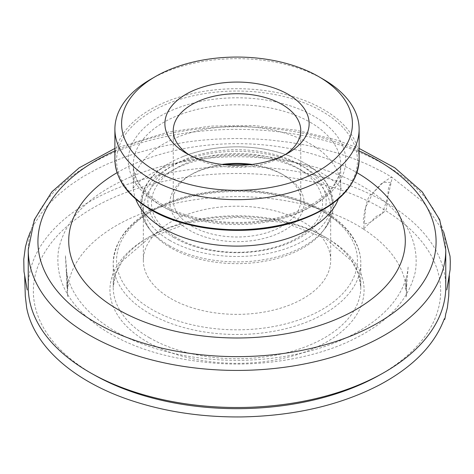 <?xml version="1.0" encoding="UTF-8"?>
<svg xmlns="http://www.w3.org/2000/svg" width="474" height="474" viewBox="0 0 474 474"><rect width="100%" height="100%" fill="white"/><g stroke="black" fill="none" stroke-linecap="round" stroke-linejoin="round"><path stroke-width="0.36" stroke-dasharray="2.37 1.78" d="M95.582 375.686A203.654 117.582 180 0 1 93.005 374.223A203.654 117.582 180 0 1 93.005 207.938A203.654 117.582 180 0 1 381.019 207.938A203.654 117.582 180 0 1 378.442 375.686M170.77 247.807A93.674 54.083 180 0 1 151.496 231.644A93.674 54.083 180 0 1 143.338 209.561A93.674 54.083 180 0 1 237.012 155.478A93.674 54.083 180 0 1 330.686 209.561A93.674 54.083 180 0 1 322.527 231.644A93.674 54.083 180 0 1 170.77 247.807M170.77 298.525A93.674 54.083 0 0 0 272.858 310.251A93.674 54.083 0 0 0 330.686 260.285A93.674 54.083 0 0 0 303.247 222.039A93.674 54.083 0 0 0 201.166 210.32A93.674 54.083 0 0 0 143.338 260.285A93.674 54.083 0 0 0 170.77 298.525M445.773 286.983A208.761 120.526 0 0 0 237.012 166.457A208.761 120.526 0 0 0 28.25 286.983M150.661 79.312A122.114 70.502 180 0 1 323.357 79.312M189.156 154.85A63.753 36.806 0 0 0 191.929 156.556L186.015 153.143L191.929 156.556A63.753 36.806 0 0 0 282.095 156.556A63.753 36.806 0 0 0 284.868 154.85M252.067 164.425A63.753 36.806 180 0 1 282.095 174.159A63.753 36.806 180 0 1 300.765 200.188A63.753 36.806 180 0 1 261.411 234.197A63.753 36.806 180 0 1 191.929 226.217A63.753 36.806 180 0 1 173.259 200.188A63.753 36.806 180 0 1 191.929 174.159A63.753 36.806 180 0 1 221.956 164.425M225.245 164.78A67.101 38.738 0 0 0 189.564 175.528A67.101 38.738 0 0 0 189.564 230.311A67.101 38.738 0 0 0 284.459 230.311A67.101 38.738 0 0 0 284.459 175.528A67.101 38.738 0 0 0 248.779 164.78M176.524 237.841A85.539 49.385 180 0 1 214.87 155.217A85.539 49.385 180 0 1 319.636 215.7A85.539 49.385 180 0 1 176.524 237.841M169.858 240.431A94.972 54.83 180 0 1 169.858 162.89A94.972 54.83 180 0 1 182.093 156.924A94.972 54.83 180 0 1 291.931 156.924A94.972 54.83 180 0 1 304.166 162.89A94.972 54.83 180 0 1 304.166 240.431A94.972 54.83 180 0 1 169.858 240.431M373.056 192.877L365.655 207.15L364.228 223.906L369.839 222.768L382.447 213.46L387.471 197.954L391.275 182.431L383.288 182.342L373.056 192.877C343.49 172.85 304.385 161.018 255.747 157.392C207.422 154.086 154.838 164.069 120.041 181.862C85.35 198.932 64.861 221.512 58.575 249.591C54.433 279.613 68.564 305.73 100.968 327.943C130.534 347.969 169.639 359.796 218.271 363.428C266.601 366.734 319.186 356.75 353.983 338.957C388.674 321.882 409.157 299.307 415.449 271.229C419.591 241.207 405.46 215.089 373.056 192.877C366.698 196.195 366.917 204.709 364.867 210.071L363.28 219.729C364.085 223.657 364.156 226.779 363.499 229.108L373.891 218.787C376.99 214.355 383.81 214.55 386.5 208.827L388.141 191.632C388.23 188.616 388.929 186.063 390.238 183.959C391.619 181.589 392.034 179.255 391.471 176.956L380.906 184.025L373.056 192.877M326.864 238.114A127.073 73.363 0 0 0 147.159 238.114A127.073 73.363 0 0 0 147.159 341.867A127.073 73.363 0 0 0 326.864 341.867A127.073 73.363 0 0 0 326.864 238.114M28.25 249.899A208.761 120.526 180 0 1 237.012 129.366A208.761 120.526 180 0 1 445.773 249.899M117.084 172.666A168.288 97.158 180 0 1 356.01 172.127A168.288 97.158 180 0 1 356.94 172.666M359.126 150.933A199.074 114.933 0 0 0 114.898 150.933M338.317 199.05A103.711 59.878 0 0 0 340.723 186.229A103.711 59.878 0 0 0 310.346 143.889A103.711 59.878 0 0 0 197.32 130.907A103.711 59.878 0 0 0 133.301 186.229A103.711 59.878 0 0 0 135.706 199.05M310.346 122.339A103.711 59.878 180 0 1 340.723 164.679A103.711 59.878 180 0 1 276.703 219.995A103.711 59.878 180 0 1 163.678 207.019A103.711 59.878 180 0 1 133.301 164.679A103.711 59.878 180 0 1 197.32 109.358A103.711 59.878 180 0 1 310.346 122.339M160.129 204.969A108.73 62.775 0 0 0 342.038 176.826A108.73 62.775 0 0 0 208.868 99.943A108.73 62.775 0 0 0 160.129 204.969M151.846 209.751A120.437 69.536 180 0 1 205.84 93.414A120.437 69.536 180 0 1 353.349 178.579A120.437 69.536 180 0 1 151.846 209.751M359.126 159.217A122.114 70.502 0 0 0 323.357 109.364A122.114 70.502 0 0 0 190.281 94.077A122.114 70.502 0 0 0 114.898 159.217M173.958 237.61A89.171 51.482 180 0 1 213.934 151.479A89.171 51.482 180 0 1 323.149 214.532A89.171 51.482 180 0 1 173.958 237.61M169.295 245.704A95.766 55.292 0 0 0 324.435 229.179A95.766 55.292 0 0 0 304.729 167.512A95.766 55.292 0 0 0 182.703 161.065A95.766 55.292 0 0 0 149.588 229.179A95.766 55.292 0 0 0 169.295 245.704M149.482 337.79A123.785 71.467 0 0 0 284.382 353.284A123.785 71.467 0 0 0 360.797 287.256A123.785 71.467 0 0 0 237.012 215.788A123.785 71.467 0 0 0 113.227 287.256A123.785 71.467 0 0 0 149.482 337.79M324.542 212.482A123.785 71.467 0 0 0 189.641 196.988A123.785 71.467 0 0 0 113.227 263.017A123.785 71.467 0 0 0 149.482 313.551A123.785 71.467 0 0 0 284.382 329.045A123.785 71.467 0 0 0 360.797 263.017A123.785 71.467 0 0 0 324.542 212.482M322.178 211.114A120.437 69.536 180 0 1 268.183 327.451A120.437 69.536 180 0 1 120.674 242.285A120.437 69.536 180 0 1 322.178 211.114M330.686 260.285L330.686 209.561M143.338 260.285L143.338 209.561M133.301 164.679L133.301 186.229L132.886 188.925C132.341 188.771 134.663 186.235 139.848 181.323C145.376 176.547 154.009 171.76 165.752 166.961C193.345 155.857 234.594 151.461 269.961 157.054C292.665 160.763 310.743 166.587 324.204 174.521C334.561 181.264 340.089 185.849 340.782 188.285L341.138 188.925L340.723 186.229L340.723 164.679C340.699 177.969 332.701 190.204 316.733 201.391C302.643 210.758 285.034 217.104 263.899 220.428C228.373 226.051 188.042 219.693 162.635 204.721C143.172 192.906 133.395 179.557 133.301 164.679M114.898 148.421L168.88 131.867L210.829 126.096L253.892 125.527L296.238 130.184L336.06 139.877L359.126 148.421M282.095 156.556L288.008 153.143M300.765 200.188L300.765 130.534M173.259 200.188L173.259 130.534M322.527 231.644L324.435 229.179C342.163 207.446 332.641 178.343 304.166 162.89M151.496 231.644L149.588 229.179C131.861 207.446 141.382 178.343 169.858 162.89M182.093 156.924C214.094 143.486 259.924 143.486 291.931 156.924M191.929 174.159L189.564 175.528M282.095 174.159L284.459 175.528M360.797 287.256L360.797 263.017C360.779 255.842 359.055 248.856 355.63 242.06C349.409 229.991 338.815 219.622 323.849 210.948C310.677 203.393 295.426 197.824 278.078 194.233C243.719 187.556 210.45 189.079 178.283 198.796C136.945 212.702 115.259 234.109 113.227 263.017L113.227 287.256L115.514 273.954L122.363 260.996L148.996 238.138L189.31 222.662L237.012 217.205L284.714 222.662L325.028 238.138L351.661 260.996L358.51 273.954L360.797 287.256M363.499 229.108C333.263 209.301 285.312 196.076 233.789 196.657C190.11 197.457 152.255 206.362 120.224 223.378C99.297 234.885 84.413 248.441 75.573 264.048C69.601 274.807 66.958 285.68 67.628 296.665L65.738 261.441C65.335 255.267 64.707 246.089 67.551 281.236C65.714 292.849 67.64 280.365 67.646 280.294L67.592 289.436L66.206 269.949C70.442 301.428 101.59 328.701 140.932 343.443C161.498 351.376 184.007 356.549 208.459 358.96C260.7 364.228 316.668 354.428 354.89 333.412C374.804 322.51 389.344 309.735 398.516 295.077C404.34 285.573 407.563 275.981 408.179 266.299L406.425 289.442L406.094 278.309L406.645 293.406L406.378 296.92L406.076 286.124C406.034 283.405 404.932 296.481 405.513 283.031C401.466 262.762 387.465 244.785 363.499 229.108M443.593 231.703L423.489 202.303L391.471 176.956L382.168 171.612L367.557 164.407L352.383 158.18L336.688 152.853L319.873 148.22L307.976 145.548L289.253 142.271L269.623 139.954L256.144 138.995L235.525 138.503L215.575 139.125L201.681 140.209L187.905 141.821L167.648 145.228L154.542 148.125L135.688 153.363L123.755 157.398L106.97 164.182L96.589 169.129L82.334 177.086L69.702 185.559L58.74 194.399L49.343 203.565L41.149 213.418L34.27 224.03L30.425 231.739"/><path stroke-width="0.71" d="M381.985 373.708L378.442 375.686A203.654 117.582 180 0 1 95.582 375.686L92.039 373.708A208.761 120.526 0 0 0 381.985 373.708A208.761 120.526 0 0 0 445.773 286.983L445.773 249.899A208.761 120.526 180 0 1 316.899 361.247A208.761 120.526 180 0 1 89.396 335.124A208.761 120.526 180 0 1 28.25 249.899L28.25 286.983A208.761 120.526 0 0 0 89.396 372.209A208.761 120.526 0 0 0 92.039 373.708M323.357 79.312L318.629 76.581A115.419 66.638 0 0 0 155.395 76.581A115.419 66.638 0 0 0 155.395 170.824A115.419 66.638 0 0 0 318.629 170.824A115.419 66.638 0 0 0 318.629 76.581L323.357 79.312A122.114 70.502 180 0 1 359.126 129.165A122.114 70.502 180 0 1 237.012 199.667A122.114 70.502 180 0 1 114.898 129.165A122.114 70.502 180 0 1 150.661 79.312L155.395 76.581M186.015 153.143A72.119 41.635 0 0 0 288.008 153.143A72.119 41.635 0 0 0 288.008 94.261A72.119 41.635 0 0 0 186.015 94.261A72.119 41.635 0 0 0 186.015 153.143L186.015 153.143M284.868 154.85A63.753 36.806 0 0 0 300.765 130.534A63.753 36.806 0 0 0 237.012 93.722A63.753 36.806 0 0 0 173.259 130.534A63.753 36.806 0 0 0 189.156 154.85M221.956 164.425A63.753 36.806 180 0 1 252.067 164.425M248.779 164.78A67.101 38.738 0 0 0 225.245 164.78M114.898 150.933A199.074 114.933 0 0 0 96.246 322.978A199.074 114.933 0 0 0 377.778 322.978A199.074 114.933 0 0 0 377.778 160.437A199.074 114.933 0 0 0 359.126 150.933M356.94 172.666A168.288 97.158 180 0 1 355.696 309.712A168.288 97.158 180 0 1 118.328 309.712A168.288 97.158 180 0 1 117.084 172.666M135.706 199.05A103.711 59.878 0 0 0 237.012 246.107A103.711 59.878 0 0 0 338.317 199.05M114.898 159.217A122.114 70.502 0 0 0 150.667 209.064A122.114 70.502 0 0 0 283.742 224.35A122.114 70.502 0 0 0 359.126 159.217C357.331 186.957 336.256 207.76 295.906 221.625C250.065 236.828 187.923 231.804 151.01 209.834C127.524 195.934 115.484 179.065 114.898 159.217L114.898 129.165M359.126 129.165L359.126 159.217M28.25 249.899L34.306 219.758L51.755 191.929L79.158 167.832L114.898 148.421M359.126 148.421L394.866 167.832L422.269 191.929L439.718 219.758L445.773 249.899M30.425 231.739L27.557 239.174L25.389 247.108L23.777 259.308L23.984 271.507L27.225 289.969L24.672 275.797L25.3 296.137L26.68 307.863C33.968 346.18 73.44 381.031 129.692 399.991C164.128 411.61 201.254 417.256 241.07 416.936C293.756 416.012 339.822 405.383 379.283 385.048C412.86 367.119 434.54 345.019 444.328 318.741C444.79 322.16 445.649 312.905 446.093 312.787L447.397 307.62L448.724 296.137L449.352 275.797L446.798 289.969L450.122 269.593L450.3 261.488L450.033 256.238L443.593 231.703"/></g></svg>
